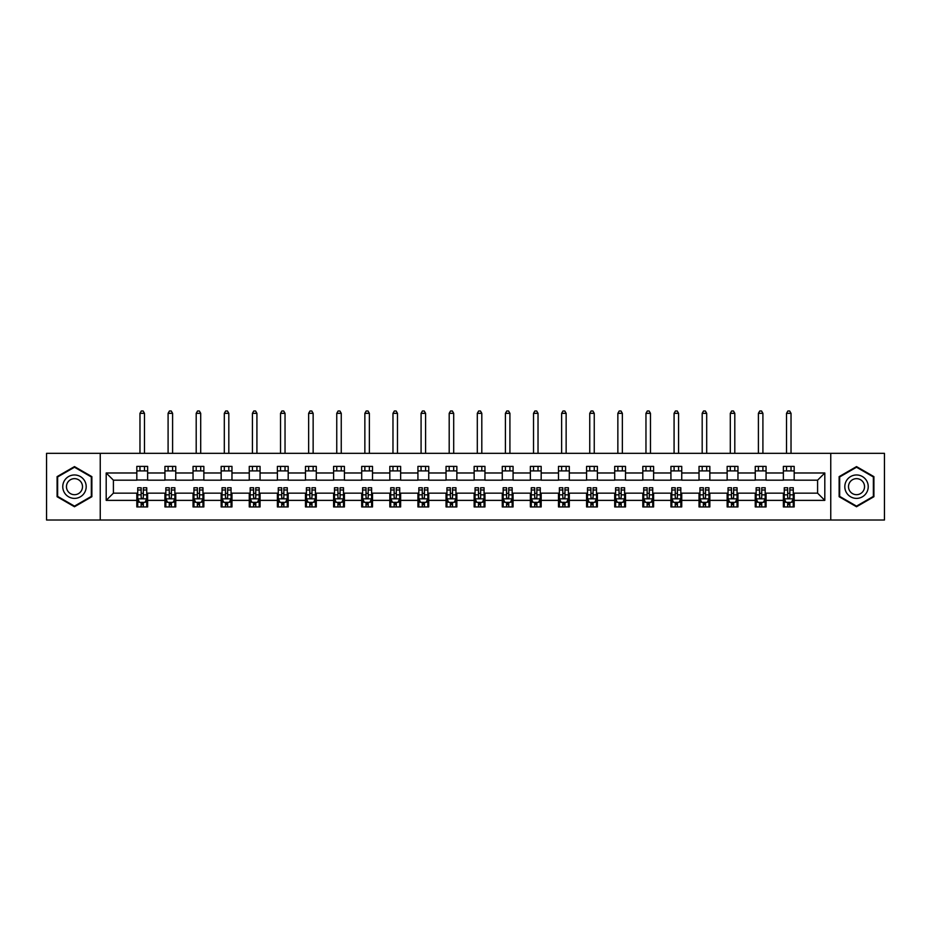 <?xml version="1.0" encoding="UTF-8"?>
<svg xmlns="http://www.w3.org/2000/svg" width="931" height="931" viewBox="0 0 931 931"><rect width="100%" height="100%" fill="white"/><g stroke="black" fill="none" stroke-linecap="round" stroke-linejoin="round"><path stroke-width="1.4" d="M830.755 520.01L884.45 520.01L884.45 453.339L830.755 453.339L830.755 520.01L100.245 520.01L100.245 453.339L46.55 453.339L46.55 520.01L100.245 520.01M830.755 453.339L100.245 453.339M794.178 472.983L794.178 466.396L783.367 466.396L783.367 472.983L766.062 472.983L766.062 466.396L755.25 466.396L755.25 472.983L737.957 472.983L737.957 466.396L727.146 466.396L727.146 472.983L709.841 472.983L709.841 466.396L699.03 466.396L699.03 472.983L681.736 472.983L681.736 466.396L670.925 466.396L670.925 472.983L653.62 472.983L653.62 466.396L642.809 466.396L642.809 472.983L625.516 472.983L625.516 466.396L614.704 466.396L614.704 472.983L597.399 472.983L597.399 466.396L586.588 466.396L586.588 472.983L569.295 472.983L569.295 466.396L558.484 466.396L558.484 472.983L541.179 472.983L541.179 466.396L530.367 466.396L530.367 472.983L513.074 472.983L513.074 466.396L502.263 466.396L502.263 472.983L484.958 472.983L484.958 466.396L474.147 466.396L474.147 472.983L456.853 472.983L456.853 466.396L446.042 466.396L446.042 472.983L428.737 472.983L428.737 466.396L417.926 466.396L417.926 472.983L400.633 472.983L400.633 466.396L389.821 466.396L389.821 472.983L372.516 472.983L372.516 466.396L361.705 466.396L361.705 472.983L344.412 472.983L344.412 466.396L333.601 466.396L333.601 472.983L316.296 472.983L316.296 466.396L305.484 466.396L305.484 472.983L288.191 472.983L288.191 466.396L277.38 466.396L277.38 472.983L260.075 472.983L260.075 466.396L249.264 466.396L249.264 472.983L231.97 472.983L231.97 466.396L221.159 466.396L221.159 472.983L203.854 472.983L203.854 466.396L193.043 466.396L193.043 472.983L175.75 472.983L175.75 466.396L164.938 466.396L164.938 472.983L147.633 472.983L147.633 466.396L136.822 466.396L136.822 472.983L106.192 472.983L106.192 500.366L113.407 493.162L136.822 493.162L136.822 506.941L147.633 506.941L147.633 493.162L164.938 493.162L164.938 506.941L175.75 506.941L175.75 493.162L193.043 493.162L193.043 506.941L203.854 506.941L203.854 493.162L221.159 493.162L221.159 506.941L231.97 506.941L231.97 493.162L249.264 493.162L249.264 506.941L260.075 506.941L260.075 493.162L277.38 493.162L277.38 506.941L288.191 506.941L288.191 493.162L305.484 493.162L305.484 506.941L316.296 506.941L316.296 493.162L333.601 493.162L333.601 506.941L344.412 506.941L344.412 493.162L361.705 493.162L361.705 506.941L372.516 506.941L372.516 493.162L389.821 493.162L389.821 506.941L400.633 506.941L400.633 493.162L417.926 493.162L417.926 506.941L428.737 506.941L428.737 493.162L446.042 493.162L446.042 506.941L456.853 506.941L456.853 493.162L474.147 493.162L474.147 506.941L484.958 506.941L484.958 493.162L502.263 493.162L502.263 506.941L513.074 506.941L513.074 493.162L530.367 493.162L530.367 506.941L541.179 506.941L541.179 493.162L558.484 493.162L558.484 506.941L569.295 506.941L569.295 493.162L586.588 493.162L586.588 506.941L597.399 506.941L597.399 493.162L614.704 493.162L614.704 506.941L625.516 506.941L625.516 493.162L642.809 493.162L642.809 506.941L653.62 506.941L653.62 493.162L670.925 493.162L670.925 506.941L681.736 506.941L681.736 493.162L699.03 493.162L699.03 506.941L709.841 506.941L709.841 493.162L727.146 493.162L727.146 506.941L737.957 506.941L737.957 493.162L755.25 493.162L755.25 506.941L766.062 506.941L766.062 493.162L783.367 493.162L783.367 506.941L794.178 506.941L794.178 493.162L817.593 493.162L817.593 480.187L794.178 480.187L794.178 472.983L824.808 472.983L824.808 500.366L794.178 500.366M783.367 500.366L766.062 500.366M755.25 500.366L737.957 500.366M727.146 500.366L709.841 500.366M699.03 500.366L681.736 500.366M670.925 500.366L653.62 500.366M642.809 500.366L625.516 500.366M614.704 500.366L597.399 500.366M586.588 500.366L569.295 500.366M558.484 500.366L541.179 500.366M530.367 500.366L513.074 500.366M502.263 500.366L484.958 500.366M474.147 500.366L456.853 500.366M446.042 500.366L428.737 500.366M417.926 500.366L400.633 500.366M389.821 500.366L372.516 500.366M361.705 500.366L344.412 500.366M333.601 500.366L316.296 500.366M305.484 500.366L288.191 500.366M277.38 500.366L260.075 500.366M249.264 500.366L231.97 500.366M221.159 500.366L203.854 500.366M193.043 500.366L175.75 500.366M164.938 500.366L147.633 500.366M136.822 500.366L106.192 500.366M783.367 472.983L783.367 480.187L766.062 480.187L766.062 472.983M755.25 472.983L755.25 480.187L737.957 480.187L737.957 472.983M727.146 472.983L727.146 480.187L709.841 480.187L709.841 472.983M699.03 472.983L699.03 480.187L681.736 480.187L681.736 472.983M670.925 472.983L670.925 480.187L653.62 480.187L653.62 472.983M642.809 472.983L642.809 480.187L625.516 480.187L625.516 472.983M614.704 472.983L614.704 480.187L597.399 480.187L597.399 472.983M586.588 472.983L586.588 480.187L569.295 480.187L569.295 472.983M558.484 472.983L558.484 480.187L541.179 480.187L541.179 472.983M530.367 472.983L530.367 480.187L513.074 480.187L513.074 472.983M502.263 472.983L502.263 480.187L484.958 480.187L484.958 472.983M474.147 472.983L474.147 480.187L456.853 480.187L456.853 472.983M446.042 472.983L446.042 480.187L428.737 480.187L428.737 472.983M417.926 472.983L417.926 480.187L400.633 480.187L400.633 472.983M389.821 472.983L389.821 480.187L372.516 480.187L372.516 472.983M361.705 472.983L361.705 480.187L344.412 480.187L344.412 472.983M333.601 472.983L333.601 480.187L316.296 480.187L316.296 472.983M305.484 472.983L305.484 480.187L288.191 480.187L288.191 472.983M277.38 472.983L277.38 480.187L260.075 480.187L260.075 472.983M249.264 472.983L249.264 480.187L231.97 480.187L231.97 472.983M221.159 472.983L221.159 480.187L203.854 480.187L203.854 472.983M193.043 472.983L193.043 480.187L175.75 480.187L175.75 472.983M164.938 472.983L164.938 480.187L147.633 480.187L147.633 472.983M136.822 472.983L136.822 480.187L113.407 480.187L106.192 472.983M113.407 480.187L113.407 493.162M824.808 500.366L817.593 493.162M817.593 480.187L824.808 472.983M136.822 470.911L147.633 470.911M136.822 480L147.633 480M136.822 493.337L137.73 493.337M141.151 493.337L143.316 493.337M146.737 493.337L147.633 493.337M136.822 502.437L137.73 502.437M141.151 502.437L143.316 502.437M146.737 502.437L147.633 502.437M164.938 493.337L165.834 493.337M169.267 493.337L171.42 493.337M174.853 493.337L175.75 493.337M164.938 502.437L165.834 502.437M169.267 502.437L171.42 502.437M174.853 502.437L175.75 502.437M164.938 470.911L175.75 470.911M164.938 480L175.75 480M193.043 493.337L193.951 493.337M197.372 493.337L199.537 493.337M202.958 493.337L203.854 493.337M193.043 502.437L193.951 502.437M197.372 502.437L199.537 502.437M202.958 502.437L203.854 502.437M193.043 470.911L203.854 470.911M193.043 480L203.854 480M221.159 493.337L222.055 493.337M225.477 493.337L227.641 493.337M231.063 493.337L231.97 493.337M221.159 502.437L222.055 502.437M225.477 502.437L227.641 502.437M231.063 502.437L231.97 502.437M221.159 470.911L231.97 470.911M221.159 480L231.97 480M249.264 493.337L250.171 493.337M253.593 493.337L255.757 493.337M259.179 493.337L260.075 493.337M249.264 502.437L250.171 502.437M253.593 502.437L255.757 502.437M259.179 502.437L260.075 502.437M249.264 470.911L260.075 470.911M249.264 480L260.075 480M277.38 493.337L278.276 493.337M281.697 493.337L283.862 493.337M287.283 493.337L288.191 493.337M277.38 502.437L278.276 502.437M281.697 502.437L283.862 502.437M287.283 502.437L288.191 502.437M277.38 470.911L288.191 470.911M277.38 480L288.191 480M305.484 493.337L306.392 493.337M309.814 493.337L311.978 493.337M315.4 493.337L316.296 493.337M305.484 502.437L306.392 502.437M309.814 502.437L311.978 502.437M315.4 502.437L316.296 502.437M305.484 470.911L316.296 470.911M305.484 480L316.296 480M333.601 493.337L334.497 493.337M337.918 493.337L340.083 493.337M343.504 493.337L344.412 493.337M333.601 502.437L334.497 502.437M337.918 502.437L340.083 502.437M343.504 502.437L344.412 502.437M333.601 470.911L344.412 470.911M333.601 480L344.412 480M361.705 493.337L362.613 493.337M366.034 493.337L368.199 493.337M371.62 493.337L372.516 493.337M361.705 502.437L362.613 502.437M366.034 502.437L368.199 502.437M371.62 502.437L372.516 502.437M361.705 470.911L372.516 470.911M361.705 480L372.516 480M389.821 493.337L390.717 493.337M394.139 493.337L396.303 493.337M399.725 493.337L400.633 493.337M389.821 502.437L390.717 502.437M394.139 502.437L396.303 502.437M399.725 502.437L400.633 502.437M389.821 470.911L400.633 470.911M389.821 480L400.633 480M417.926 493.337L418.834 493.337M422.255 493.337L424.42 493.337M427.841 493.337L428.737 493.337M417.926 502.437L418.834 502.437M422.255 502.437L424.42 502.437M427.841 502.437L428.737 502.437M417.926 470.911L428.737 470.911M417.926 480L428.737 480M446.042 493.337L446.938 493.337M450.36 493.337L452.524 493.337M455.946 493.337L456.853 493.337M446.042 502.437L446.938 502.437M450.36 502.437L452.524 502.437M455.946 502.437L456.853 502.437M446.042 470.911L456.853 470.911M446.042 480L456.853 480M474.147 493.337L475.054 493.337M478.476 493.337L480.64 493.337M484.062 493.337L484.958 493.337M474.147 502.437L475.054 502.437M478.476 502.437L480.64 502.437M484.062 502.437L484.958 502.437M474.147 470.911L484.958 470.911M474.147 480L484.958 480M502.263 493.337L503.159 493.337M506.58 493.337L508.745 493.337M512.166 493.337L513.074 493.337M502.263 502.437L503.159 502.437M506.58 502.437L508.745 502.437M512.166 502.437L513.074 502.437M502.263 470.911L513.074 470.911M502.263 480L513.074 480M530.367 493.337L531.275 493.337M534.697 493.337L536.861 493.337M540.283 493.337L541.179 493.337M530.367 502.437L531.275 502.437M534.697 502.437L536.861 502.437M540.283 502.437L541.179 502.437M530.367 470.911L541.179 470.911M530.367 480L541.179 480M558.484 493.337L559.38 493.337M562.801 493.337L564.966 493.337M568.387 493.337L569.295 493.337M558.484 502.437L559.38 502.437M562.801 502.437L564.966 502.437M568.387 502.437L569.295 502.437M558.484 470.911L569.295 470.911M558.484 480L569.295 480M586.588 493.337L587.496 493.337M590.917 493.337L593.082 493.337M596.503 493.337L597.399 493.337M586.588 502.437L587.496 502.437M590.917 502.437L593.082 502.437M596.503 502.437L597.399 502.437M586.588 470.911L597.399 470.911M586.588 480L597.399 480M614.704 493.337L615.6 493.337M619.022 493.337L621.186 493.337M624.608 493.337L625.516 493.337M614.704 502.437L615.6 502.437M619.022 502.437L621.186 502.437M624.608 502.437L625.516 502.437M614.704 470.911L625.516 470.911M614.704 480L625.516 480M642.809 493.337L643.717 493.337M647.138 493.337L649.303 493.337M652.724 493.337L653.62 493.337M642.809 502.437L643.717 502.437M647.138 502.437L649.303 502.437M652.724 502.437L653.62 502.437M642.809 470.911L653.62 470.911M642.809 480L653.62 480M670.925 493.337L671.821 493.337M675.243 493.337L677.407 493.337M680.829 493.337L681.736 493.337M670.925 502.437L671.821 502.437M675.243 502.437L677.407 502.437M680.829 502.437L681.736 502.437M670.925 470.911L681.736 470.911M670.925 480L681.736 480M699.03 493.337L699.937 493.337M703.359 493.337L705.523 493.337M708.945 493.337L709.841 493.337M699.03 502.437L699.937 502.437M703.359 502.437L705.523 502.437M708.945 502.437L709.841 502.437M699.03 470.911L709.841 470.911M699.03 480L709.841 480M727.146 493.337L728.042 493.337M731.463 493.337L733.628 493.337M737.049 493.337L737.957 493.337M727.146 502.437L728.042 502.437M731.463 502.437L733.628 502.437M737.049 502.437L737.957 502.437M727.146 470.911L737.957 470.911M727.146 480L737.957 480M755.25 493.337L756.147 493.337M759.58 493.337L761.733 493.337M765.166 493.337L766.062 493.337M755.25 502.437L756.147 502.437M759.58 502.437L761.733 502.437M765.166 502.437L766.062 502.437M755.25 470.911L766.062 470.911M755.25 480L766.062 480M783.367 493.337L784.263 493.337M787.684 493.337L789.849 493.337M793.27 493.337L794.178 493.337M783.367 502.437L784.263 502.437M787.684 502.437L789.849 502.437M793.27 502.437L794.178 502.437M783.367 470.911L794.178 470.911M783.367 480L794.178 480M74.48 506.755L91.866 496.712L91.866 476.637L74.48 466.594L57.094 476.637L57.094 496.712L74.48 506.755M873.906 476.637L856.52 466.594L839.134 476.637L839.134 496.712L856.52 506.755L873.906 496.712L873.906 476.637M141.151 504.602L143.316 504.602M137.73 490.009L141.151 490.009L141.151 487.751L137.73 487.751L137.73 498.748L139.534 502.344L144.933 502.344L146.737 498.748L146.737 487.751L143.316 487.751L143.316 490.009L146.737 490.009M146.737 498.748L146.737 506.941M137.73 498.748L137.73 506.941M143.316 502.344L143.316 506.941M141.151 506.941L141.151 502.344M141.151 490.009L141.151 497.398C141.873 498.783 142.594 498.783 143.316 497.398L143.316 490.009M144.48 470.911L144.48 466.396M144.48 453.339L144.48 413.329L139.976 413.329L139.976 453.339M139.976 470.911L139.976 466.396M139.976 413.329L141.337 410.99L143.13 410.99L144.48 413.329M84.628 492.534A11.707 11.707 0 0 0 80.334 476.532A11.707 11.707 0 0 0 64.332 480.815A11.707 11.707 0 0 0 68.626 496.817A11.707 11.707 0 0 0 84.628 492.534M81.428 490.684A8.018 8.018 0 0 0 78.495 479.733A8.018 8.018 0 0 0 67.532 482.665A8.018 8.018 0 0 0 70.465 493.616A8.018 8.018 0 0 0 81.428 490.684M57.629 496.398L57.629 476.951L74.48 467.222L91.331 476.951L91.331 496.398L74.48 506.127L57.629 496.398M856.52 474.961A11.707 11.707 0 0 0 844.813 486.669A11.707 11.707 0 0 0 856.52 498.388A11.707 11.707 0 0 0 868.227 486.669A11.707 11.707 0 0 0 856.52 474.961M856.52 478.65A8.018 8.018 0 0 0 848.502 486.669A8.018 8.018 0 0 0 856.52 494.687A8.018 8.018 0 0 0 864.538 486.669A8.018 8.018 0 0 0 856.52 478.65M873.371 496.398L856.52 506.127L839.669 496.398L839.669 476.951L856.52 467.222L873.371 476.951L873.371 496.398M169.267 504.602L171.42 504.602M165.834 490.009L169.267 490.009L169.267 487.751L165.834 487.751L165.834 498.748L167.638 502.344L173.05 502.344L174.853 498.748L174.853 487.751L171.42 487.751L171.42 490.009L174.853 490.009M174.853 498.748L174.853 506.941M165.834 498.748L165.834 506.941M171.42 502.344L171.42 506.941M169.267 506.941L169.267 502.344M169.267 490.009L169.267 497.398C169.977 498.783 170.699 498.783 171.42 497.398L171.42 490.009M172.596 470.911L172.596 466.396M172.596 453.339L172.596 413.329L168.092 413.329L168.092 453.339M168.092 470.911L168.092 466.396M168.092 413.329L169.442 410.99L171.246 410.99L172.596 413.329M197.372 504.602L199.537 504.602M193.951 490.009L197.372 490.009L197.372 487.751L193.951 487.751L193.951 498.748L195.754 502.344L201.154 502.344L202.958 498.748L202.958 487.751L199.537 487.751L199.537 490.009L202.958 490.009M202.958 498.748L202.958 506.941M193.951 498.748L193.951 506.941M199.537 502.344L199.537 506.941M197.372 506.941L197.372 502.344M197.372 490.009L197.372 497.398C198.094 498.783 198.815 498.783 199.537 497.398L199.537 490.009M200.7 470.911L200.7 466.396M200.7 453.339L200.7 413.329L196.197 413.329L196.197 453.339M196.197 470.911L196.197 466.396M196.197 413.329L197.547 410.99L199.35 410.99L200.7 413.329M225.477 504.602L227.641 504.602M222.055 490.009L225.477 490.009L225.477 487.751L222.055 487.751L222.055 498.748L223.859 502.344L229.27 502.344L231.063 498.748L231.063 487.751L227.641 487.751L227.641 490.009L231.063 490.009M231.063 498.748L231.063 506.941M222.055 498.748L222.055 506.941M227.641 502.344L227.641 506.941M225.477 506.941L225.477 502.344M225.477 490.009L225.477 497.398C226.198 498.783 226.92 498.783 227.641 497.398L227.641 490.009M228.817 470.911L228.817 466.396M228.817 453.339L228.817 413.329L224.313 413.329L224.313 453.339M224.313 470.911L224.313 466.396M224.313 413.329L225.663 410.99L227.467 410.99L228.817 413.329M253.593 504.602L255.757 504.602M250.171 490.009L253.593 490.009L253.593 487.751L250.171 487.751L250.171 498.748L251.975 502.344L257.375 502.344L259.179 498.748L259.179 487.751L255.757 487.751L255.757 490.009L259.179 490.009M259.179 498.748L259.179 506.941M250.171 498.748L250.171 506.941M255.757 502.344L255.757 506.941M253.593 506.941L253.593 502.344M253.593 490.009L253.593 497.398C254.314 498.783 255.036 498.783 255.757 497.398L255.757 490.009M256.921 470.911L256.921 466.396M256.921 453.339L256.921 413.329L252.417 413.329L252.417 453.339M252.417 470.911L252.417 466.396M252.417 413.329L253.767 410.99L255.571 410.99L256.921 413.329M281.697 504.602L283.862 504.602M278.276 490.009L281.697 490.009L281.697 487.751L278.276 487.751L278.276 498.748L280.08 502.344L285.491 502.344L287.283 498.748L287.283 487.751L283.862 487.751L283.862 490.009L287.283 490.009M287.283 498.748L287.283 506.941M278.276 498.748L278.276 506.941M283.862 502.344L283.862 506.941M281.697 506.941L281.697 502.344M281.697 490.009L281.697 497.398C282.419 498.783 283.14 498.783 283.862 497.398L283.862 490.009M285.037 470.911L285.037 466.396M285.037 453.339L285.037 413.329L280.534 413.329L280.534 453.339M280.534 470.911L280.534 466.396M280.534 413.329L281.884 410.99L283.687 410.99L285.037 413.329M309.814 504.602L311.978 504.602M306.392 490.009L309.814 490.009L309.814 487.751L306.392 487.751L306.392 498.748L308.196 502.344L313.596 502.344L315.4 498.748L315.4 487.751L311.978 487.751L311.978 490.009L315.4 490.009M315.4 498.748L315.4 506.941M306.392 498.748L306.392 506.941M311.978 502.344L311.978 506.941M309.814 506.941L309.814 502.344M309.814 490.009L309.814 497.398C310.535 498.783 311.257 498.783 311.978 497.398L311.978 490.009M313.142 470.911L313.142 466.396M313.142 453.339L313.142 413.329L308.638 413.329L308.638 453.339M308.638 470.911L308.638 466.396M308.638 413.329L309.988 410.99L311.792 410.99L313.142 413.329M337.918 504.602L340.083 504.602M334.497 490.009L337.918 490.009L337.918 487.751L334.497 487.751L334.497 498.748L336.3 502.344L341.712 502.344L343.504 498.748L343.504 487.751L340.083 487.751L340.083 490.009L343.504 490.009M343.504 498.748L343.504 506.941M334.497 498.748L334.497 506.941M340.083 502.344L340.083 506.941M337.918 506.941L337.918 502.344M337.918 490.009L337.918 497.398C338.64 498.783 339.361 498.783 340.083 497.398L340.083 490.009M341.258 470.911L341.258 466.396M341.258 453.339L341.258 413.329L336.754 413.329L336.754 453.339M336.754 470.911L336.754 466.396M336.754 413.329L338.104 410.99L339.908 410.99L341.258 413.329M366.034 504.602L368.199 504.602M362.613 490.009L366.034 490.009L366.034 487.751L362.613 487.751L362.613 498.748L364.417 502.344L369.816 502.344L371.62 498.748L371.62 487.751L368.199 487.751L368.199 490.009L371.62 490.009M371.62 498.748L371.62 506.941M362.613 498.748L362.613 506.941M368.199 502.344L368.199 506.941M366.034 506.941L366.034 502.344M366.034 490.009L366.034 497.398C366.756 498.783 367.477 498.783 368.199 497.398L368.199 490.009M369.363 470.911L369.363 466.396M369.363 453.339L369.363 413.329L364.859 413.329L364.859 453.339M364.859 470.911L364.859 466.396M364.859 413.329L366.209 410.99L368.013 410.99L369.363 413.329M394.139 504.602L396.303 504.602M390.717 490.009L394.139 490.009L394.139 487.751L390.717 487.751L390.717 498.748L392.521 502.344L397.933 502.344L399.725 498.748L399.725 487.751L396.303 487.751L396.303 490.009L399.725 490.009M399.725 498.748L399.725 506.941M390.717 498.748L390.717 506.941M396.303 502.344L396.303 506.941M394.139 506.941L394.139 502.344M394.139 490.009L394.139 497.398C394.86 498.783 395.582 498.783 396.303 497.398L396.303 490.009M397.479 470.911L397.479 466.396M397.479 453.339L397.479 413.329L392.975 413.329L392.975 453.339M392.975 470.911L392.975 466.396M392.975 413.329L394.325 410.99L396.129 410.99L397.479 413.329M422.255 504.602L424.42 504.602M418.834 490.009L422.255 490.009L422.255 487.751L418.834 487.751L418.834 498.748L420.637 502.344L426.037 502.344L427.841 498.748L427.841 487.751L424.42 487.751L424.42 490.009L427.841 490.009M427.841 498.748L427.841 506.941M418.834 498.748L418.834 506.941M424.42 502.344L424.42 506.941M422.255 506.941L422.255 502.344M422.255 490.009L422.255 497.398C422.977 498.783 423.698 498.783 424.42 497.398L424.42 490.009M425.583 470.911L425.583 466.396M425.583 453.339L425.583 413.329L421.08 413.329L421.08 453.339M421.08 470.911L421.08 466.396M421.08 413.329L422.43 410.99L424.233 410.99L425.583 413.329M450.36 504.602L452.524 504.602M446.938 490.009L450.36 490.009L450.36 487.751L446.938 487.751L446.938 498.748L448.742 502.344L454.153 502.344L455.946 498.748L455.946 487.751L452.524 487.751L452.524 490.009L455.946 490.009M455.946 498.748L455.946 506.941M446.938 498.748L446.938 506.941M452.524 502.344L452.524 506.941M450.36 506.941L450.36 502.344M450.36 490.009L450.36 497.398C451.081 498.783 451.803 498.783 452.524 497.398L452.524 490.009M453.7 470.911L453.7 466.396M453.7 453.339L453.7 413.329L449.196 413.329L449.196 453.339M449.196 470.911L449.196 466.396M449.196 413.329L450.546 410.99L452.35 410.99L453.7 413.329M478.476 504.602L480.64 504.602M475.054 490.009L478.476 490.009L478.476 487.751L475.054 487.751L475.054 498.748L476.847 502.344L482.258 502.344L484.062 498.748L484.062 487.751L480.64 487.751L480.64 490.009L484.062 490.009M484.062 498.748L484.062 506.941M475.054 498.748L475.054 506.941M480.64 502.344L480.64 506.941M478.476 506.941L478.476 502.344M478.476 490.009L478.476 497.398C479.197 498.783 479.919 498.783 480.64 497.398L480.64 490.009M481.804 470.911L481.804 466.396M481.804 453.339L481.804 413.329L477.3 413.329L477.3 453.339M477.3 470.911L477.3 466.396M477.3 413.329L478.65 410.99L480.454 410.99L481.804 413.329M506.58 504.602L508.745 504.602M503.159 490.009L506.58 490.009L506.58 487.751L503.159 487.751L503.159 498.748L504.963 502.344L510.363 502.344L512.166 498.748L512.166 487.751L508.745 487.751L508.745 490.009L512.166 490.009M512.166 498.748L512.166 506.941M503.159 498.748L503.159 506.941M508.745 502.344L508.745 506.941M506.58 506.941L506.58 502.344M506.58 490.009L506.58 497.398C507.302 498.783 508.023 498.783 508.745 497.398L508.745 490.009M509.92 470.911L509.92 466.396M509.92 453.339L509.92 413.329L505.417 413.329L505.417 453.339M505.417 470.911L505.417 466.396M505.417 413.329L506.767 410.99L508.57 410.99L509.92 413.329M534.697 504.602L536.861 504.602M531.275 490.009L534.697 490.009L534.697 487.751L531.275 487.751L531.275 498.748L533.067 502.344L538.479 502.344L540.283 498.748L540.283 487.751L536.861 487.751L536.861 490.009L540.283 490.009M540.283 498.748L540.283 506.941M531.275 498.748L531.275 506.941M536.861 502.344L536.861 506.941M534.697 506.941L534.697 502.344M534.697 490.009L534.697 497.398C535.418 498.783 536.14 498.783 536.861 497.398L536.861 490.009M538.025 470.911L538.025 466.396M538.025 453.339L538.025 413.329L533.521 413.329L533.521 453.339M533.521 470.911L533.521 466.396M533.521 413.329L534.871 410.99L536.675 410.99L538.025 413.329M562.801 504.602L564.966 504.602M559.38 490.009L562.801 490.009L562.801 487.751L559.38 487.751L559.38 498.748L561.184 502.344L566.583 502.344L568.387 498.748L568.387 487.751L564.966 487.751L564.966 490.009L568.387 490.009M568.387 498.748L568.387 506.941M559.38 498.748L559.38 506.941M564.966 502.344L564.966 506.941M562.801 506.941L562.801 502.344M562.801 490.009L562.801 497.398C563.523 498.783 564.244 498.783 564.966 497.398L564.966 490.009M566.141 470.911L566.141 466.396M566.141 453.339L566.141 413.329L561.637 413.329L561.637 453.339M561.637 470.911L561.637 466.396M561.637 413.329L562.987 410.99L564.791 410.99L566.141 413.329M590.917 504.602L593.082 504.602M587.496 490.009L590.917 490.009L590.917 487.751L587.496 487.751L587.496 498.748L589.288 502.344L594.7 502.344L596.503 498.748L596.503 487.751L593.082 487.751L593.082 490.009L596.503 490.009M596.503 498.748L596.503 506.941M587.496 498.748L587.496 506.941M593.082 502.344L593.082 506.941M590.917 506.941L590.917 502.344M590.917 490.009L590.917 497.398C591.639 498.783 592.36 498.783 593.082 497.398L593.082 490.009M594.246 470.911L594.246 466.396M594.246 453.339L594.246 413.329L589.742 413.329L589.742 453.339M589.742 470.911L589.742 466.396M589.742 413.329L591.092 410.99L592.896 410.99L594.246 413.329M619.022 504.602L621.186 504.602M615.6 490.009L619.022 490.009L619.022 487.751L615.6 487.751L615.6 498.748L617.404 502.344L622.804 502.344L624.608 498.748L624.608 487.751L621.186 487.751L621.186 490.009L624.608 490.009M624.608 498.748L624.608 506.941M615.6 498.748L615.6 506.941M621.186 502.344L621.186 506.941M619.022 506.941L619.022 502.344M619.022 490.009L619.022 497.398C619.743 498.783 620.465 498.783 621.186 497.398L621.186 490.009M622.362 470.911L622.362 466.396M622.362 453.339L622.362 413.329L617.858 413.329L617.858 453.339M617.858 470.911L617.858 466.396M617.858 413.329L619.208 410.99L621.012 410.99L622.362 413.329M647.138 504.602L649.303 504.602M643.717 490.009L647.138 490.009L647.138 487.751L643.717 487.751L643.717 498.748L645.509 502.344L650.92 502.344L652.724 498.748L652.724 487.751L649.303 487.751L649.303 490.009L652.724 490.009M652.724 498.748L652.724 506.941M643.717 498.748L643.717 506.941M649.303 502.344L649.303 506.941M647.138 506.941L647.138 502.344M647.138 490.009L647.138 497.398C647.86 498.783 648.581 498.783 649.303 497.398L649.303 490.009M650.466 470.911L650.466 466.396M650.466 453.339L650.466 413.329L645.963 413.329L645.963 453.339M645.963 470.911L645.963 466.396M645.963 413.329L647.313 410.99L649.116 410.99L650.466 413.329M675.243 504.602L677.407 504.602M671.821 490.009L675.243 490.009L675.243 487.751L671.821 487.751L671.821 498.748L673.625 502.344L679.025 502.344L680.829 498.748L680.829 487.751L677.407 487.751L677.407 490.009L680.829 490.009M680.829 498.748L680.829 506.941M671.821 498.748L671.821 506.941M677.407 502.344L677.407 506.941M675.243 506.941L675.243 502.344M675.243 490.009L675.243 497.398C675.964 498.783 676.686 498.783 677.407 497.398L677.407 490.009M678.583 470.911L678.583 466.396M678.583 453.339L678.583 413.329L674.079 413.329L674.079 453.339M674.079 470.911L674.079 466.396M674.079 413.329L675.429 410.99L677.233 410.99L678.583 413.329M703.359 504.602L705.523 504.602M699.937 490.009L703.359 490.009L703.359 487.751L699.937 487.751L699.937 498.748L701.73 502.344L707.141 502.344L708.945 498.748L708.945 487.751L705.523 487.751L705.523 490.009L708.945 490.009M708.945 498.748L708.945 506.941M699.937 498.748L699.937 506.941M705.523 502.344L705.523 506.941M703.359 506.941L703.359 502.344M703.359 490.009L703.359 497.398C704.08 498.783 704.79 498.783 705.523 497.398L705.523 490.009M706.687 470.911L706.687 466.396M706.687 453.339L706.687 413.329L702.183 413.329L702.183 453.339M702.183 470.911L702.183 466.396M702.183 413.329L703.533 410.99L705.337 410.99L706.687 413.329M731.463 504.602L733.628 504.602M728.042 490.009L731.463 490.009L731.463 487.751L728.042 487.751L728.042 498.748L729.846 502.344L735.246 502.344L737.049 498.748L737.049 487.751L733.628 487.751L733.628 490.009L737.049 490.009M737.049 498.748L737.049 506.941M728.042 498.748L728.042 506.941M733.628 502.344L733.628 506.941M731.463 506.941L731.463 502.344M731.463 490.009L731.463 497.398C732.185 498.783 732.906 498.783 733.628 497.398L733.628 490.009M734.803 470.911L734.803 466.396M734.803 453.339L734.803 413.329L730.3 413.329L730.3 453.339M730.3 470.911L730.3 466.396M730.3 413.329L731.65 410.99L733.453 410.99L734.803 413.329M759.58 504.602L761.733 504.602M756.147 490.009L759.58 490.009L759.58 487.751L756.147 487.751L756.147 498.748L757.95 502.344L763.362 502.344L765.166 498.748L765.166 487.751L761.733 487.751L761.733 490.009L765.166 490.009M765.166 498.748L765.166 506.941M756.147 498.748L756.147 506.941M761.733 502.344L761.733 506.941M759.58 506.941L759.58 502.344M759.58 490.009L759.58 497.398C760.301 498.783 761.011 498.783 761.733 497.398L761.733 490.009M762.908 470.911L762.908 466.396M762.908 453.339L762.908 413.329L758.404 413.329L758.404 453.339M758.404 470.911L758.404 466.396M758.404 413.329L759.754 410.99L761.558 410.99L762.908 413.329M787.684 504.602L789.849 504.602M784.263 490.009L787.684 490.009L787.684 487.751L784.263 487.751L784.263 498.748L786.067 502.344L791.466 502.344L793.27 498.748L793.27 487.751L789.849 487.751L789.849 490.009L793.27 490.009M793.27 498.748L793.27 506.941M784.263 498.748L784.263 506.941M789.849 502.344L789.849 506.941M787.684 506.941L787.684 502.344M787.684 490.009L787.684 497.398C788.406 498.783 789.127 498.783 789.849 497.398L789.849 490.009M791.024 470.911L791.024 466.396M791.024 453.339L791.024 413.329L786.52 413.329L786.52 453.339M786.52 470.911L786.52 466.396M786.52 413.329L787.87 410.99L789.663 410.99L791.024 413.329M137.776 498.841L146.691 498.841M146.737 502.135L145.038 502.135M139.417 502.135L137.73 502.135M143.316 494.838L146.737 494.838M137.73 494.838L141.151 494.838M141.151 503.45L143.316 503.45M165.881 498.841L174.807 498.841M174.853 502.135L173.154 502.135M167.533 502.135L165.834 502.135M171.42 494.838L174.853 494.838M165.834 494.838L169.267 494.838M169.267 503.45L171.42 503.45M193.997 498.841L202.911 498.841M202.958 502.135L201.259 502.135M195.638 502.135L193.951 502.135M199.537 494.838L202.958 494.838M193.951 494.838L197.372 494.838M197.372 503.45L199.537 503.45M222.102 498.841L231.028 498.841M231.063 502.135L229.375 502.135M223.754 502.135L222.055 502.135M227.641 494.838L231.063 494.838M222.055 494.838L225.477 494.838M225.477 503.45L227.641 503.45M250.218 498.841L259.132 498.841M259.179 502.135L257.48 502.135M251.859 502.135L250.171 502.135M255.757 494.838L259.179 494.838M250.171 494.838L253.593 494.838M253.593 503.45L255.757 503.45M278.322 498.841L287.248 498.841M287.283 502.135L285.596 502.135M279.975 502.135L278.276 502.135M283.862 494.838L287.283 494.838M278.276 494.838L281.697 494.838M281.697 503.45L283.862 503.45M306.439 498.841L315.353 498.841M315.4 502.135L313.7 502.135M308.08 502.135L306.392 502.135M311.978 494.838L315.4 494.838M306.392 494.838L309.814 494.838M309.814 503.45L311.978 503.45M334.543 498.841L343.469 498.841M343.504 502.135L341.817 502.135M336.196 502.135L334.497 502.135M340.083 494.838L343.504 494.838M334.497 494.838L337.918 494.838M337.918 503.45L340.083 503.45M362.659 498.841L371.574 498.841M371.62 502.135L369.921 502.135M364.3 502.135L362.613 502.135M368.199 494.838L371.62 494.838M362.613 494.838L366.034 494.838M366.034 503.45L368.199 503.45M390.764 498.841L399.69 498.841M399.725 502.135L398.037 502.135M392.416 502.135L390.717 502.135M396.303 494.838L399.725 494.838M390.717 494.838L394.139 494.838M394.139 503.45L396.303 503.45M418.88 498.841L427.795 498.841M427.841 502.135L426.142 502.135M420.521 502.135L418.834 502.135M424.42 494.838L427.841 494.838M418.834 494.838L422.255 494.838M422.255 503.45L424.42 503.45M446.985 498.841L455.899 498.841M455.946 502.135L454.258 502.135M448.637 502.135L446.938 502.135M452.524 494.838L455.946 494.838M446.938 494.838L450.36 494.838M450.36 503.45L452.524 503.45M475.101 498.841L484.015 498.841M484.062 502.135L482.363 502.135M476.742 502.135L475.054 502.135M480.64 494.838L484.062 494.838M475.054 494.838L478.476 494.838M478.476 503.45L480.64 503.45M503.205 498.841L512.12 498.841M512.166 502.135L510.479 502.135M504.858 502.135L503.159 502.135M508.745 494.838L512.166 494.838M503.159 494.838L506.58 494.838M506.58 503.45L508.745 503.45M531.31 498.841L540.236 498.841M540.283 502.135L538.584 502.135M532.963 502.135L531.275 502.135M536.861 494.838L540.283 494.838M531.275 494.838L534.697 494.838M534.697 503.45L536.861 503.45M559.426 498.841L568.341 498.841M568.387 502.135L566.7 502.135M561.079 502.135L559.38 502.135M564.966 494.838L568.387 494.838M559.38 494.838L562.801 494.838M562.801 503.45L564.966 503.45M587.531 498.841L596.457 498.841M596.503 502.135L594.804 502.135M589.183 502.135L587.496 502.135M593.082 494.838L596.503 494.838M587.496 494.838L590.917 494.838M590.917 503.45L593.082 503.45M615.647 498.841L624.561 498.841M624.608 502.135L622.92 502.135M617.3 502.135L615.6 502.135M621.186 494.838L624.608 494.838M615.6 494.838L619.022 494.838M619.022 503.45L621.186 503.45M643.752 498.841L652.678 498.841M652.724 502.135L651.025 502.135M645.404 502.135L643.717 502.135M649.303 494.838L652.724 494.838M643.717 494.838L647.138 494.838M647.138 503.45L649.303 503.45M671.868 498.841L680.782 498.841M680.829 502.135L679.141 502.135M673.52 502.135L671.821 502.135M677.407 494.838L680.829 494.838M671.821 494.838L675.243 494.838M675.243 503.45L677.407 503.45M699.972 498.841L708.898 498.841M708.945 502.135L707.246 502.135M701.625 502.135L699.937 502.135M705.523 494.838L708.945 494.838M699.937 494.838L703.359 494.838M703.359 503.45L705.523 503.45M728.089 498.841L737.003 498.841M737.049 502.135L735.362 502.135M729.741 502.135L728.042 502.135M733.628 494.838L737.049 494.838M728.042 494.838L731.463 494.838M731.463 503.45L733.628 503.45M756.193 498.841L765.119 498.841M765.166 502.135L763.467 502.135M757.846 502.135L756.147 502.135M761.733 494.838L765.166 494.838M756.147 494.838L759.58 494.838M759.58 503.45L761.733 503.45M784.309 498.841L793.224 498.841M793.27 502.135L791.583 502.135M785.962 502.135L784.263 502.135M789.849 494.838L793.27 494.838M784.263 494.838L787.684 494.838M787.684 503.45L789.849 503.45"/></g></svg>
